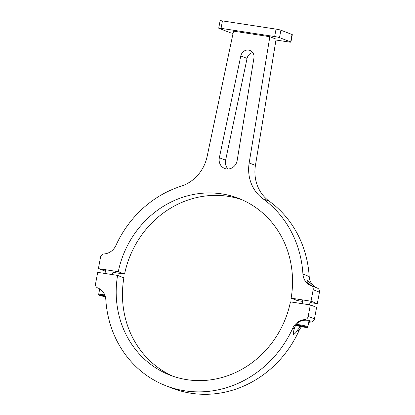 <?xml version="1.0" encoding="UTF-8"?>
<svg xmlns="http://www.w3.org/2000/svg" width="415" height="415" viewBox="0 0 415 415"><rect width="100%" height="100%" fill="white"/><g stroke="black" fill="none" stroke-linecap="round" stroke-linejoin="round"><path stroke-width="0.62" d="M307.282 280.275L312.267 285.94C310.15 285.65 305.58 280.561 307.282 280.275L306.991 280.457M252.719 52.575A7.211 6.63 -68.8 0 0 247.065 58.406L225.62 160.18A9.768 8.98 -68.8 0 0 225.573 160.413A9.768 8.98 -68.8 0 0 228.074 169.009M219.307 157.98A9.768 8.98 -68.8 0 0 224.681 168.459A9.768 8.98 -68.8 0 0 237.126 160.714A9.768 8.98 -68.8 0 0 237.167 160.475L253.944 57.991A7.211 6.63 -68.8 0 0 249.944 50.433A7.211 6.63 -68.8 0 0 240.799 55.973L219.353 157.747A9.768 8.98 -68.8 0 0 219.307 157.98M311.027 301.212L313.175 289.737A3.792 3.486 -68.8 0 0 311.089 285.67A3.792 3.486 -68.8 0 0 311.068 285.66A14.219 13.073 111.2 0 1 310.98 285.629A14.219 13.073 111.2 0 1 302.924 274.071A106.183 97.598 -68.8 0 0 262.975 198.78A37.921 34.855 111.2 0 1 249.166 162.971L269.838 36.712L233.531 31.151L207.111 156.528A37.921 34.855 111.2 0 1 181.044 186.231A106.183 97.598 -68.8 0 0 115.93 245.421A14.219 13.073 111.2 0 1 104.02 253.939A3.792 3.486 -68.8 0 0 100.549 257.16L98.397 268.635L118.28 271.68A94.807 87.14 111.2 0 1 238.635 198.386A94.807 87.14 111.2 0 1 291.143 298.167L311.027 301.212L317.299 303.645L319.446 292.165L313.175 289.737M317.153 288.02A14.219 13.073 111.2 0 1 309.191 276.499A106.183 97.598 -68.8 0 0 269.242 201.213A37.921 34.855 111.2 0 1 255.438 165.398L276.11 39.145L269.838 36.712M311.11 285.681L317.335 288.093A3.792 3.486 111.2 0 1 317.356 288.098A3.792 3.486 111.2 0 1 319.446 292.165M291.143 298.167L297.415 300.595L302.499 301.378M310 302.525L317.299 303.645M112.932 272.333L124.552 274.113A94.807 87.14 111.2 0 1 241.748 199.667M98.397 268.635L105.431 271.182M118.28 271.68L124.552 274.113M233.059 33.402A3.792 0.296 10.6 0 1 230.133 32.671L218.99 28.35A3.792 0.296 10.6 0 1 218.721 28.184L220.111 20.75A3.792 0.296 10.6 0 1 222.445 20.906L276.048 29.117A3.792 0.296 10.6 0 1 280.898 30.191L292.041 34.507A3.792 0.296 10.6 0 1 292.31 34.678L290.92 42.112A3.792 0.296 10.6 0 1 288.586 41.951L275.965 40.016M218.721 28.184A3.792 0.296 10.6 0 1 221.055 28.339L274.652 36.551A3.792 0.296 10.6 0 1 279.508 37.62L290.65 41.941A3.792 0.296 10.6 0 1 290.92 42.112M308.812 321.76L309.917 321.002L309.481 320.323L306.177 320.193C299.889 320.126 295.931 322.969 294.292 328.721L293.327 332.332L293.514 334.365C294.858 333.883 296.211 332.425 297.581 329.998L300.522 326.532M301.565 326.74A14.219 13.073 -68.8 0 0 299.07 330.573A106.183 97.598 111.2 0 1 172.251 388.217L165.979 385.784A106.183 97.598 111.2 0 1 105.809 299.495A14.219 13.073 -68.8 0 0 97.753 287.937A14.219 13.073 -68.8 0 0 97.665 287.906A3.792 3.486 -68.8 0 0 97.665 287.906L97.836 287.969M306.177 320.193L304.709 319.628A14.219 13.073 -68.8 0 0 292.803 328.146A106.183 97.598 111.2 0 1 165.979 385.784M173.252 376.327A94.807 87.14 -68.8 0 1 123.857 277.827L117.585 275.399L97.701 272.354L95.554 283.829A3.792 3.486 -68.8 0 0 97.644 287.896L97.847 287.974M117.585 275.399A94.807 87.14 -68.8 0 0 170.093 375.176A94.807 87.14 -68.8 0 0 290.448 301.881L310.332 304.932L316.604 307.359L314.451 318.839A3.792 3.486 111.2 0 1 310.98 322.056A14.219 13.073 -68.8 0 0 308.693 322.393M304.709 319.628A3.792 3.486 -68.8 0 0 308.184 316.406L314.451 318.839M310.332 304.932L308.184 316.406M309.424 320.307A7.112 0.56 10.6 0 1 309.087 320.297M105.161 295.994L101.696 295.47L105.306 296.492M104.985 295.957L104.896 296.44M102.023 295.511L101.971 295.786M298.81 325.666L304.563 326.973L298.81 325.666M299.028 325.692L298.982 325.957M301.949 326.123L301.855 326.615M219.353 157.747L225.62 160.18M302.924 274.071L309.191 276.499M262.975 198.78L269.242 201.213M249.166 162.971L255.438 165.398M240.799 55.973L247.065 58.406M222.445 20.906L221.055 28.339M276.048 29.117L274.652 36.551M280.898 30.191L279.508 37.62M292.041 34.507L290.65 41.941M299.07 330.573L297.581 329.998M294.292 328.721L292.803 328.146M310.98 322.056L309.512 321.49M99.704 288.902L98.682 294.344A6.163 0.482 10.6 0 1 104.227 294.889A6.163 0.482 10.6 0 1 104.798 294.992M98.682 294.344C97.847 294.982 99.979 295.75 105.083 296.652A5.499 0.431 -169.4 0 0 105.363 296.699L105.083 296.652A5.499 0.431 -169.4 0 1 99.232 295.164A5.499 0.431 -169.4 0 1 104.16 295.605A5.499 0.431 -169.4 0 1 105.088 295.776M296.336 324.442A6.163 0.482 10.6 0 1 301.404 325.101A6.163 0.482 10.6 0 1 306.893 326.346A6.163 0.482 10.6 0 1 307.868 326.802C307.956 327.383 307.261 327.575 305.777 327.373L297.078 325.697L295.89 325.106M297.156 325.718A5.499 0.431 -169.4 0 0 304.631 327.233A5.499 0.431 -169.4 0 0 306.223 326.921A5.499 0.431 -169.4 0 0 298.743 325.401A5.499 0.431 -169.4 0 0 297.156 325.718M311.089 285.67L317.356 288.098M112.501 274.621L113.196 270.902M105 273.469L105.695 269.755M307.868 326.802L309.097 320.235M309.569 304.812L310.264 301.098M302.068 303.666L302.763 299.946"/></g></svg>
